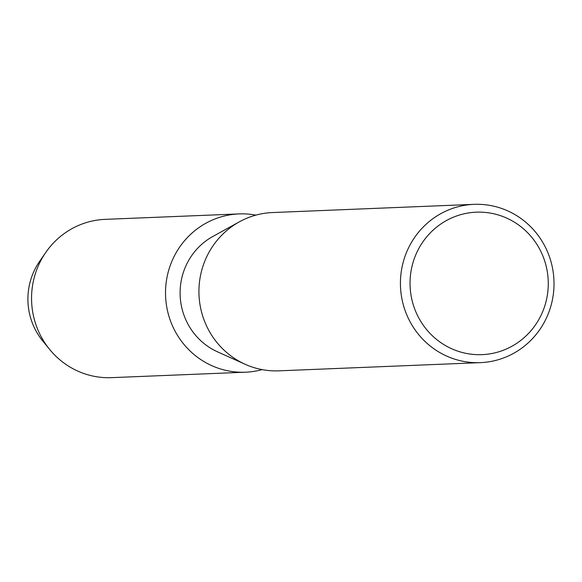 <?xml version="1.0" encoding="UTF-8"?>
<svg xmlns="http://www.w3.org/2000/svg" width="582" height="582" viewBox="0 0 582 582"><rect width="100%" height="100%" fill="white"/><g stroke="black" fill="none" stroke-linecap="round" stroke-linejoin="round"><path stroke-width="0.87" d="M46.204 344.879A64.951 62.965 -92.3 0 1 30.919 279.215A64.951 62.965 -92.3 0 1 42.639 257.339M480.441 362.637L278.938 370.836A79.21 76.788 -92.3 0 1 245.138 364.267A79.21 76.788 -92.3 0 1 202.601 267.298A79.21 76.788 -92.3 0 1 239.34 221.844A79.21 76.788 -92.3 0 1 272.492 212.554L473.995 204.347A79.21 76.788 -92.3 0 1 550.339 307.893A79.21 76.788 -92.3 0 1 480.441 362.637A79.21 76.788 -92.3 0 1 404.097 259.099A79.21 76.788 -92.3 0 1 473.995 204.347M245.138 364.267L217.537 351.841A64.158 62.201 -92.3 0 1 183.075 273.293A64.158 62.201 -92.3 0 1 212.845 236.474L239.34 221.844M544.963 305.375A71.288 69.112 -92.3 0 1 458.034 351.23A71.288 69.112 -92.3 0 1 413.351 261.456A71.288 69.112 -92.3 0 1 500.28 215.595A71.288 69.112 -92.3 0 1 544.963 305.375M262.155 369.621A79.21 76.788 -92.3 0 1 245.524 372.196L111.569 377.653A79.21 76.788 -92.3 0 1 49.674 349.455L42.762 341.001A64.951 62.965 -92.3 0 1 30.919 279.215A64.951 62.965 -92.3 0 1 39.525 261.485L45.731 252.493A79.21 76.788 -92.3 0 1 105.124 219.363L239.086 213.914A79.21 76.788 -92.3 0 1 255.869 215.129M49.674 349.455A79.21 76.788 -92.3 0 1 35.226 274.107A79.21 76.788 -92.3 0 1 45.731 252.493M245.524 372.196A79.21 76.788 -92.3 0 1 169.187 268.658A79.21 76.788 -92.3 0 1 239.086 213.914"/></g></svg>
